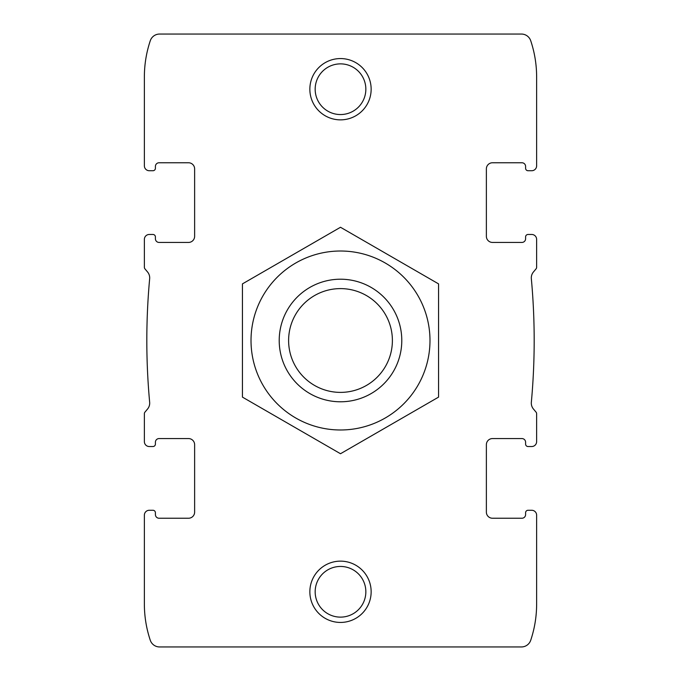 <?xml version="1.0" encoding="UTF-8"?>
<svg xmlns="http://www.w3.org/2000/svg" width="681" height="681" viewBox="0 0 681 681"><rect width="100%" height="100%" fill="white"/><g stroke="black" fill="none" stroke-linecap="round" stroke-linejoin="round"><path stroke-width="1.02" d="M188.501 518.241A6.129 6.129 0 0 0 194.63 512.112A6.129 6.129 0 0 1 188.501 518.241L159.082 518.241A3.677 3.677 0 0 1 155.404 514.564A3.677 3.677 0 0 0 159.082 518.241M155.404 514.564L155.404 512.725A2.452 2.452 0 0 0 152.953 510.273L149.275 510.273A4.903 4.903 0 0 0 144.372 515.177L144.372 604.047A113.999 113.999 0 0 0 150.28 640.259A9.806 9.806 0 0 0 159.575 646.95L521.425 646.95A9.806 9.806 0 0 0 530.72 640.259A113.999 113.999 0 0 0 536.628 604.047L536.628 515.177A4.903 4.903 0 0 0 531.725 510.273L528.047 510.273A2.452 2.452 0 0 0 525.596 512.725L525.596 514.564A3.677 3.677 0 0 1 521.918 518.241A3.677 3.677 0 0 0 525.596 514.564M149.275 510.273L152.953 510.273M194.63 512.112L194.63 444.693A6.129 6.129 0 0 0 188.501 438.564L159.082 438.564A3.677 3.677 0 0 0 155.404 442.241L155.404 444.08A2.452 2.452 0 0 1 152.953 446.532L149.275 446.532L152.953 446.532M144.372 524.37L144.372 515.177M194.63 168.888A6.129 6.129 0 0 0 188.501 162.759A6.129 6.129 0 0 1 194.63 168.888L194.63 236.307A6.129 6.129 0 0 1 188.501 242.436L159.082 242.436A3.677 3.677 0 0 1 155.404 238.759L155.404 236.92A2.452 2.452 0 0 0 152.953 234.468L149.275 234.468A4.903 4.903 0 0 0 144.372 239.371L144.372 267.284A2.452 2.452 0 0 0 144.942 268.859L147.547 271.966A9.194 9.194 0 0 1 149.658 278.716A674.19 674.19 0 0 0 149.658 402.284A9.194 9.194 0 0 1 147.547 409.034L144.942 412.141A2.452 2.452 0 0 0 144.372 413.716L144.372 441.628A4.903 4.903 0 0 0 149.275 446.532M159.082 162.759A3.677 3.677 0 0 0 155.404 166.436A3.677 3.677 0 0 1 159.082 162.759L188.501 162.759M155.404 166.436L155.404 168.275L155.404 166.436M152.953 170.727L149.275 170.727L152.953 170.727A2.452 2.452 0 0 0 155.404 168.275M492.499 162.759A6.129 6.129 0 0 0 486.37 168.888A6.129 6.129 0 0 1 492.499 162.759L521.918 162.759A3.677 3.677 0 0 1 525.596 166.436L525.596 168.275A2.452 2.452 0 0 0 528.047 170.727L531.725 170.727A4.903 4.903 0 0 0 536.628 165.823L536.628 76.953A113.999 113.999 0 0 0 530.72 40.741A9.806 9.806 0 0 0 521.425 34.05L159.575 34.05A9.806 9.806 0 0 0 150.28 40.741A113.999 113.999 0 0 0 144.372 76.953L144.372 165.823A4.903 4.903 0 0 0 149.275 170.727M152.953 234.468L149.275 234.468M525.596 442.241L525.596 444.08L525.596 442.241A3.677 3.677 0 0 0 521.918 438.564L492.499 438.564A6.129 6.129 0 0 0 486.37 444.693L486.37 512.112A6.129 6.129 0 0 0 492.499 518.241A6.129 6.129 0 0 1 486.37 512.112M525.596 444.08A2.452 2.452 0 0 0 528.047 446.532L531.725 446.532A4.903 4.903 0 0 0 536.628 441.628L536.628 413.716A2.452 2.452 0 0 0 536.058 412.141L533.453 409.034A9.194 9.194 0 0 1 531.342 402.284A674.19 674.19 0 0 0 531.342 278.716A9.194 9.194 0 0 1 533.453 271.966L536.058 268.859A2.452 2.452 0 0 0 536.628 267.284L536.628 239.371A4.903 4.903 0 0 0 531.725 234.468L528.047 234.468A2.452 2.452 0 0 0 525.596 236.92L525.596 238.759A3.677 3.677 0 0 1 521.918 242.436L492.499 242.436A6.129 6.129 0 0 1 486.37 236.307L486.37 168.888M531.725 510.273L528.047 510.273M521.918 518.241L492.499 518.241M525.596 168.275L525.596 166.436A3.677 3.677 0 0 0 521.918 162.759M528.047 170.727L531.725 170.727M144.372 165.823L144.372 156.63M536.628 524.37L536.628 515.177M309.855 591.789A30.645 30.645 0 0 1 355.822 565.247A30.645 30.645 0 0 1 355.822 618.331A30.645 30.645 0 0 1 309.855 591.789M309.855 89.211A30.645 30.645 0 0 1 355.822 62.669A30.645 30.645 0 0 1 355.822 115.753A30.645 30.645 0 0 1 309.855 89.211M528.047 446.532L531.725 446.532M155.404 238.759L155.404 236.92M144.372 441.628L144.372 427.532M536.628 165.823L536.628 156.63M536.628 253.468L536.628 239.371M144.372 253.468L144.372 239.371M536.628 441.628L536.628 427.532M528.047 234.468L531.725 234.468M315.167 89.211A25.333 25.333 0 0 1 353.167 67.266A25.333 25.333 0 0 1 353.167 111.156A25.333 25.333 0 0 1 315.167 89.211M315.167 591.789A25.333 25.333 0 0 1 353.167 569.844A25.333 25.333 0 0 1 353.167 613.734A25.333 25.333 0 0 1 315.167 591.789M340.5 288.608A51.892 51.892 0 0 1 385.437 366.446A51.892 51.892 0 0 1 295.563 366.446A51.892 51.892 0 0 1 340.5 288.608M340.5 279.21A61.29 61.29 0 0 1 393.575 371.145A61.29 61.29 0 0 1 287.425 371.145A61.29 61.29 0 0 1 340.5 279.21M251.017 340.5A89.483 89.483 0 0 1 385.242 263.002A89.483 89.483 0 0 1 385.242 417.998A89.483 89.483 0 0 1 251.017 340.5M242.436 340.5L242.436 397.117L340.5 453.733L438.564 397.117L438.564 283.883L340.5 227.267L242.436 283.883L242.436 340.5"/></g></svg>
